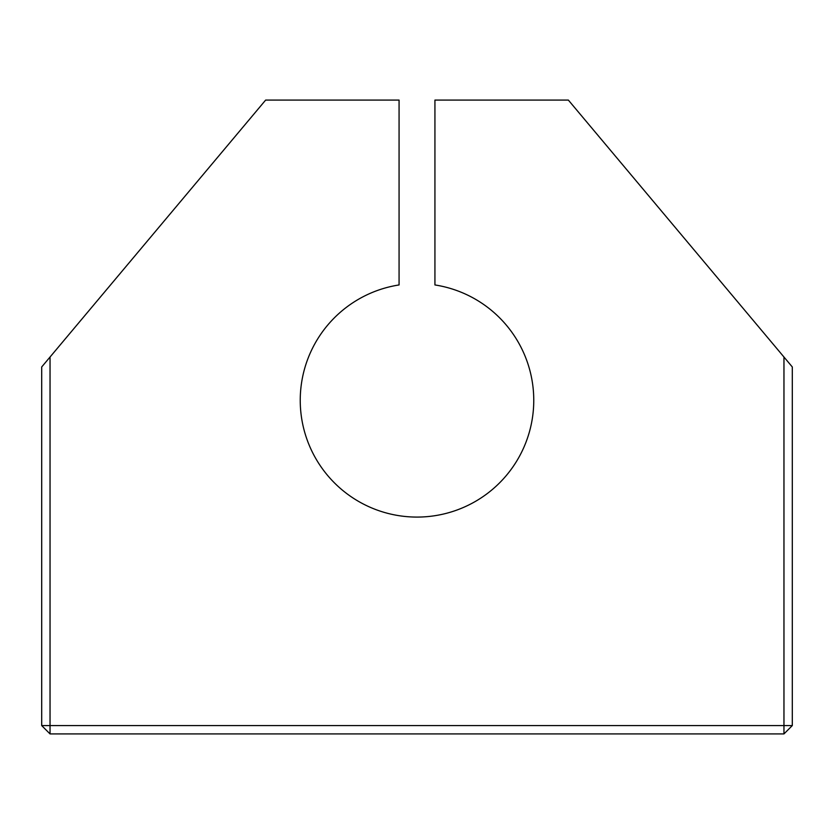 <?xml version="1.0" encoding="UTF-8"?>
<svg xmlns="http://www.w3.org/2000/svg" width="834" height="834" viewBox="0 0 834 834"><rect width="100%" height="100%" fill="white"/><g stroke="black" fill="none" stroke-linecap="round" stroke-linejoin="round"><path stroke-width="1.25" d="M792.3 725.58L50.04 725.58L50.04 357.025L41.7 366.96L41.7 725.58L50.04 725.58L50.04 733.92L783.96 733.92L783.96 357.025L792.3 366.96L792.3 725.58L783.96 733.92M41.7 725.58L50.04 733.92M50.04 357.025L265.65 100.08L399.069 100.08L399.069 284.947A116.76 116.76 0 0 0 319.015 463.819A116.76 116.76 0 0 0 514.985 463.819A116.76 116.76 0 0 0 434.931 284.947L434.931 100.08L568.35 100.08L783.96 357.025"/></g></svg>
